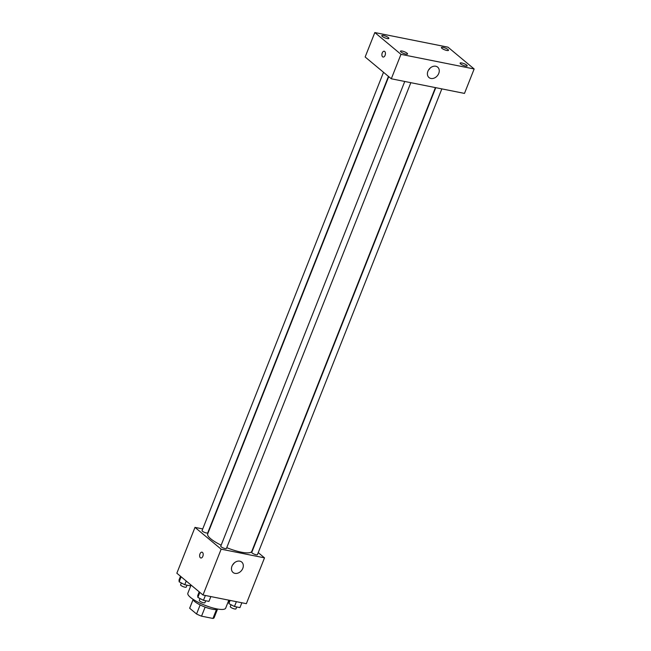 <?xml version="1.0" encoding="UTF-8"?>
<svg xmlns="http://www.w3.org/2000/svg" width="651" height="651" viewBox="0 0 651 651"><rect width="100%" height="100%" fill="white"/><g stroke="black" fill="none" stroke-linecap="round" stroke-linejoin="round"><path stroke-width="0.98" d="M216.474 609.539L212.942 618.45L201.533 616.172A13.118 3.206 21.6 0 1 196.561 613.991L189.677 608.254A13.118 3.206 21.6 0 1 189.726 608.05L193.054 599.661M212.942 618.45A13.118 3.206 21.6 0 0 214.13 617.709L217.45 609.32M217.882 609.076A13.557 3.312 -158.4 0 1 204.341 606.797A13.557 3.312 -158.4 0 1 192.908 599.189M205.13 607.106L201.533 616.172M193.07 599.693L189.677 608.254M200.15 604.925L196.561 613.991M191.077 585.07L187.862 593.175A20.327 4.964 21.6 0 0 204.935 605.284A20.327 4.964 21.6 0 0 225.669 608.148L228.826 600.165M258.235 552.618L264.509 557.85L246.363 603.672L202.998 595.006L176.844 573.214L194.991 527.383L202.721 528.929M388.728 76.639L207.693 533.885A23.721 5.794 21.6 0 0 221.161 545.172M226.735 547.654A23.721 5.794 21.6 0 0 251.799 551.348L435.413 87.6M264.509 557.85L221.145 549.175L194.991 527.383M404.751 81.473L220.762 546.189A3.052 0.749 21.6 0 0 223.326 548.004A3.052 0.749 21.6 0 0 226.434 548.435L410.83 82.685M383.512 72.294L202.062 530.606A3.052 0.749 21.6 0 0 204.617 532.42A3.052 0.749 21.6 0 0 207.726 532.852L388.452 76.403M441.842 88.886L257.438 554.628A3.052 0.749 -158.4 0 1 255.233 554.522A3.052 0.749 -158.4 0 1 252.165 553.016A3.052 0.749 -158.4 0 1 251.766 552.382L435.763 87.673M221.145 549.175L202.998 595.006M242.807 568.347A6.779 5.273 -50.2 0 1 233.05 572.465A6.779 5.273 -50.2 0 1 233.335 563.888A6.779 5.273 -50.2 0 1 241.724 562.057A6.779 5.273 -50.2 0 1 242.807 568.347M200.834 557.997A2.962 1.717 101.3 0 1 200.353 557.761A2.962 1.717 101.3 0 1 199.841 554.31A2.962 1.717 101.3 0 1 201.997 552.178A2.962 1.717 101.3 0 1 203.096 555.425A2.962 1.717 101.3 0 1 200.834 557.997A2.962 1.717 101.3 0 1 200.353 557.761A2.962 1.717 101.3 0 1 199.841 554.31A2.962 1.717 101.3 0 1 201.997 552.178M234.205 562.985A6.779 5.273 -50.2 0 1 232.602 564.905M464.48 93.41L391.3 78.779L365.146 56.987L374.821 32.55L448.002 47.181L474.156 68.973L464.48 93.41M474.156 68.973L400.975 54.342L374.821 32.55M400.975 54.342L391.3 78.779M383.089 57.044A2.962 1.717 101.3 0 1 382.609 56.816A2.962 1.717 101.3 0 1 382.088 53.366A2.962 1.717 101.3 0 1 384.245 51.234A2.962 1.717 101.3 0 1 385.343 54.472A2.962 1.717 101.3 0 1 383.081 57.044A2.962 1.717 101.3 0 1 382.609 56.808A2.962 1.717 101.3 0 1 382.096 53.366A2.962 1.717 101.3 0 1 384.245 51.234M435.755 66.239A6.779 5.273 -50.2 0 1 437.667 67.143A6.779 5.273 -50.2 0 1 437.382 75.728A6.779 5.273 -50.2 0 1 428.993 77.559A6.779 5.273 -50.2 0 1 428.504 70.072A6.779 5.273 -50.2 0 1 435.755 66.239M405.866 54.123A3.808 0.928 21.6 0 0 407.567 53.992A3.808 0.928 21.6 0 0 407.07 53.203A3.808 0.928 21.6 0 0 403.238 51.331A3.808 0.928 21.6 0 0 400.487 51.193A3.808 0.928 21.6 0 0 402.131 52.731A3.808 0.928 21.6 0 0 405.866 54.123M465.489 66.044A3.808 0.928 21.6 0 0 467.198 65.914A3.808 0.928 21.6 0 0 466.702 65.124A3.808 0.928 21.6 0 0 462.869 63.253A3.808 0.928 21.6 0 0 460.111 63.106A3.808 0.928 21.6 0 0 461.754 64.652A3.808 0.928 21.6 0 0 465.489 66.044M446.789 50.461A3.808 0.928 21.6 0 0 448.49 50.33A3.808 0.928 21.6 0 0 447.994 49.541A3.808 0.928 21.6 0 0 444.161 47.669A3.808 0.928 21.6 0 0 441.411 47.531A3.808 0.928 21.6 0 0 443.054 49.077A3.808 0.928 21.6 0 0 446.789 50.461M387.158 38.539A3.808 0.928 21.6 0 0 388.867 38.409A3.808 0.928 21.6 0 0 388.37 37.62A3.808 0.928 21.6 0 0 384.538 35.748A3.808 0.928 21.6 0 0 381.779 35.61A3.808 0.928 21.6 0 0 383.423 37.156A3.808 0.928 21.6 0 0 387.158 38.539M430.148 68.07A6.779 5.273 -50.2 0 1 428.553 69.991M241.855 602.769L239.942 607.611L234.466 606.512L228.867 603.583L229.331 600.271M230.12 600.425L228.867 603.583M236.378 601.679L234.466 606.512M231.048 604.722L230.299 606.61A3.052 0.749 21.6 0 0 232.863 608.425A3.052 0.749 21.6 0 0 235.971 608.856L236.72 606.968M210.851 596.576L208.938 601.41L203.462 600.32L197.855 597.382L197.733 595.551L199.206 591.84M199.841 592.377L197.863 597.382M205.374 595.478L203.462 600.32M200.036 598.529L199.287 600.409A3.052 0.749 21.6 0 0 201.851 602.232A3.052 0.749 21.6 0 0 204.959 602.655L205.708 600.767M190.67 584.728L190.23 585.827L184.754 584.736L179.155 581.807L179.033 579.968L180.506 576.257M181.141 576.794L179.155 581.807M186.227 581.026L184.754 584.736M181.336 582.946L180.587 584.834A3.052 0.749 21.6 0 0 183.151 586.649A3.052 0.749 21.6 0 0 186.259 587.08L187.008 585.184"/></g></svg>
